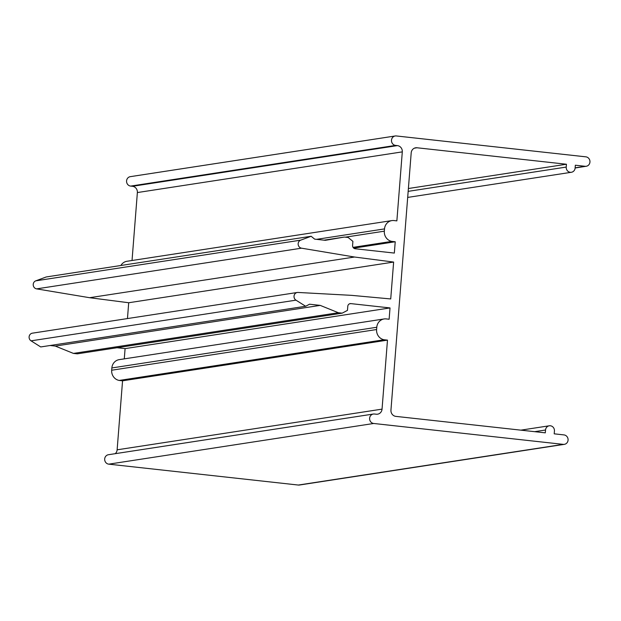 <?xml version="1.0" encoding="UTF-8"?>
<svg xmlns="http://www.w3.org/2000/svg" width="621" height="621" viewBox="0 0 621 621"><rect width="100%" height="100%" fill="white"/><g stroke="black" fill="none" stroke-linecap="round" stroke-linejoin="round"><path stroke-width="0.93" d="M373.345 414.036L108.419 454.727A4.758 4.456 81.3 0 0 108.768 464.159L298.321 485.048A4.758 4.456 81.3 0 0 299.415 485.024L564.342 444.341A4.758 4.456 81.3 0 0 563.992 434.91L554.204 433.831L554.429 430.99A4.758 4.456 81.3 0 0 549.259 425.796A4.758 4.456 81.3 0 0 545.533 430.011L545.308 432.845L395.841 416.373A5.713 5.348 -98.7 0 1 390.951 410.108L411.195 152.851A5.713 5.348 -98.7 0 1 416.978 147.767L566.445 164.239L566.22 167.08A4.758 4.456 81.3 0 0 571.398 172.273A4.758 4.456 81.3 0 0 575.116 168.058L575.341 165.217L585.129 166.296A4.758 4.456 81.3 0 0 589.95 162.058A4.758 4.456 81.3 0 0 585.875 156.841L396.322 135.952A4.758 4.456 81.3 0 0 391.486 140.773A4.758 4.456 81.3 0 0 395.577 145.407L397.409 145.609A5.713 5.348 -98.7 0 1 402.299 151.873L396.866 220.874L393.512 220.509A9.385 8.787 81.3 0 0 391.859 220.595A9.385 8.787 81.3 0 0 384.515 228.901L384.337 231.175A9.385 8.787 81.3 0 0 391.867 241.39L395.22 241.763L394.335 253.073L355.189 248.757A3.051 2.849 -98.7 0 1 352.581 245.419L352.899 241.367L348.148 237.486L344.306 237.067L325.342 240.319L314.661 239.139L311.152 236.275L300.696 240.156A4.161 3.897 81.3 0 0 301.511 248.183L354.537 257.024L393.629 262.062L390.725 298.942L351.517 295.348L298.033 292.452A4.161 3.897 81.3 0 0 295.969 300.16L305.648 306.262L309.545 304.212L320.219 305.385L338.352 312.728L342.194 313.155L347.465 310.376L347.783 306.324A3.051 2.849 -98.7 0 1 350.873 303.615L390.019 307.931L389.126 319.241L385.773 318.868A9.385 8.787 81.3 0 0 384.12 318.953A9.385 8.787 81.3 0 0 376.776 327.267L376.598 329.534A9.385 8.787 81.3 0 0 384.127 339.757L387.481 340.122L382.047 409.13A5.713 5.348 -98.7 0 1 376.264 414.215L374.44 414.013A4.758 4.456 81.3 0 0 369.604 418.833A4.758 4.456 81.3 0 0 373.695 423.475L563.247 444.364A4.758 4.456 81.3 0 0 564.342 444.341M384.12 318.953L119.201 359.644A9.385 8.787 81.3 0 0 111.858 367.95L111.679 370.225A9.385 8.787 81.3 0 0 119.209 380.44L122.562 380.813L387.481 340.122M122.562 380.813L117.128 449.814A5.713 5.348 -98.7 0 1 115.227 453.679M119.209 380.44L384.127 339.757M117.051 347.729L125.093 348.614L390.019 307.931M125.093 348.614L124.285 358.86M50.13 345.501L55.3 346.076L73.425 353.411L77.268 353.838L342.194 313.155M73.425 353.411L338.352 312.728M55.3 346.076L320.219 305.385M297.28 292.483L32.354 333.174A4.161 3.897 81.3 0 0 31.05 340.844L40.722 346.945L305.648 306.262M311.152 236.275L46.233 276.958L35.77 280.839A4.161 3.897 81.3 0 0 36.592 288.874L89.618 297.707L128.702 302.745L393.629 262.062M128.702 302.745L127.46 318.565M89.618 297.707L354.537 257.024M324.053 240.172L344.306 237.067M353.722 248.136L395.22 241.763M353.038 247.352L391.867 241.39M391.859 220.595L126.94 261.278A9.385 8.787 81.3 0 0 120.87 265.493M395.228 135.976L130.301 176.659A4.758 4.456 81.3 0 0 130.658 186.09L132.483 186.292A5.713 5.348 -98.7 0 1 137.373 192.557L132.032 260.502M408.385 188.512L566.445 164.239M298.321 485.048L563.247 444.364M575.139 167.833L585.129 166.296M117.128 449.814L382.047 409.13M111.679 370.225L376.598 329.534M111.858 367.95L376.776 327.267M349.499 303.824L350.873 303.615M31.05 340.844L295.969 300.16M36.592 288.874L301.511 248.183M35.77 280.839L300.696 240.156M345.284 237.175L384.337 231.175M316.531 239.349L384.515 228.901M137.373 192.557L402.299 151.873M132.483 186.292L397.409 145.609M130.658 186.09L395.577 145.407M408.168 191.353L566.22 167.08M414.401 148.163L416.978 147.767M534.681 431.673L545.533 430.011M108.768 464.159L373.695 423.475M575.124 167.981L586.224 166.273M407.687 197.416L571.398 172.273M520.872 430.151L549.259 425.796"/></g></svg>
